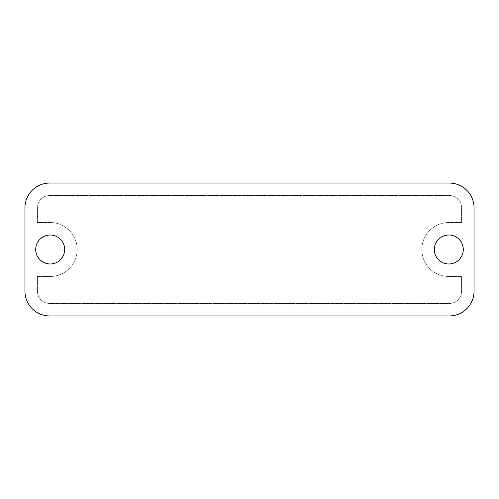 <?xml version="1.0" encoding="UTF-8"?>
<svg xmlns="http://www.w3.org/2000/svg" width="499" height="499" viewBox="0 0 499 499"><rect width="100%" height="100%" fill="white"/><g stroke="black" fill="none" stroke-linecap="round" stroke-linejoin="round"><path stroke-width="0.37" stroke-dasharray="2.5 1.87" d="M448.807 276.471L461.563 276.471L461.563 291.223A12.226 12.226 0 0 1 449.337 303.448L49.663 303.448A12.226 12.226 0 0 1 37.437 291.223L37.437 276.471L50.193 276.471A26.971 26.971 0 0 0 77.17 249.5A26.971 26.971 0 0 0 50.193 222.529L37.437 222.529L37.437 207.777A12.226 12.226 0 0 1 49.663 195.552L449.337 195.552A12.226 12.226 0 0 1 461.563 207.777L461.563 222.529L448.807 222.529A26.971 26.971 0 0 0 421.83 249.5A26.971 26.971 0 0 0 448.807 276.471L461.563 276.471L461.563 291.223A12.226 12.226 0 0 1 449.337 303.448L49.663 303.448A12.226 12.226 0 0 1 37.437 291.223L37.437 276.471L50.193 276.471A26.971 26.971 0 0 0 77.17 249.5A26.971 26.971 0 0 0 50.193 222.529L37.437 222.529L37.437 207.777A12.226 12.226 0 0 1 49.663 195.552L449.337 195.552A12.226 12.226 0 0 1 461.563 207.777L461.563 222.529L448.807 222.529A26.971 26.971 0 0 0 421.83 249.5A26.971 26.971 0 0 0 448.807 276.471M449.337 315.936A24.713 24.713 0 0 0 474.05 291.223L474.05 207.777A24.713 24.713 0 0 0 449.337 183.064L49.663 183.064A24.713 24.713 0 0 0 24.95 207.777L24.95 291.223A24.713 24.713 0 0 0 49.663 315.936L449.337 315.936M463.29 249.5A14.483 14.483 0 0 0 448.807 235.017A14.483 14.483 0 0 0 434.323 249.5A14.483 14.483 0 0 0 448.807 263.983A14.483 14.483 0 0 0 463.29 249.5M64.677 249.5A14.483 14.483 0 0 0 50.193 235.017A14.483 14.483 0 0 0 35.71 249.5A14.483 14.483 0 0 0 50.193 263.983A14.483 14.483 0 0 0 64.677 249.5"/><path stroke-width="0.75" d="M474.05 291.223A24.713 24.713 0 0 1 449.337 315.936L49.663 315.936A24.713 24.713 0 0 1 24.95 291.223L24.95 207.777A24.713 24.713 0 0 1 49.663 183.064L449.337 183.064A24.713 24.713 0 0 1 474.05 207.777L474.05 291.223M434.323 249.5A14.483 14.483 0 0 1 448.807 235.017A14.483 14.483 0 0 1 463.29 249.5A14.483 14.483 0 0 1 448.807 263.983A14.483 14.483 0 0 1 434.323 249.5M64.677 249.5A14.483 14.483 0 0 1 50.193 263.983A14.483 14.483 0 0 1 35.71 249.5A14.483 14.483 0 0 1 50.193 235.017A14.483 14.483 0 0 1 64.677 249.5"/></g></svg>
